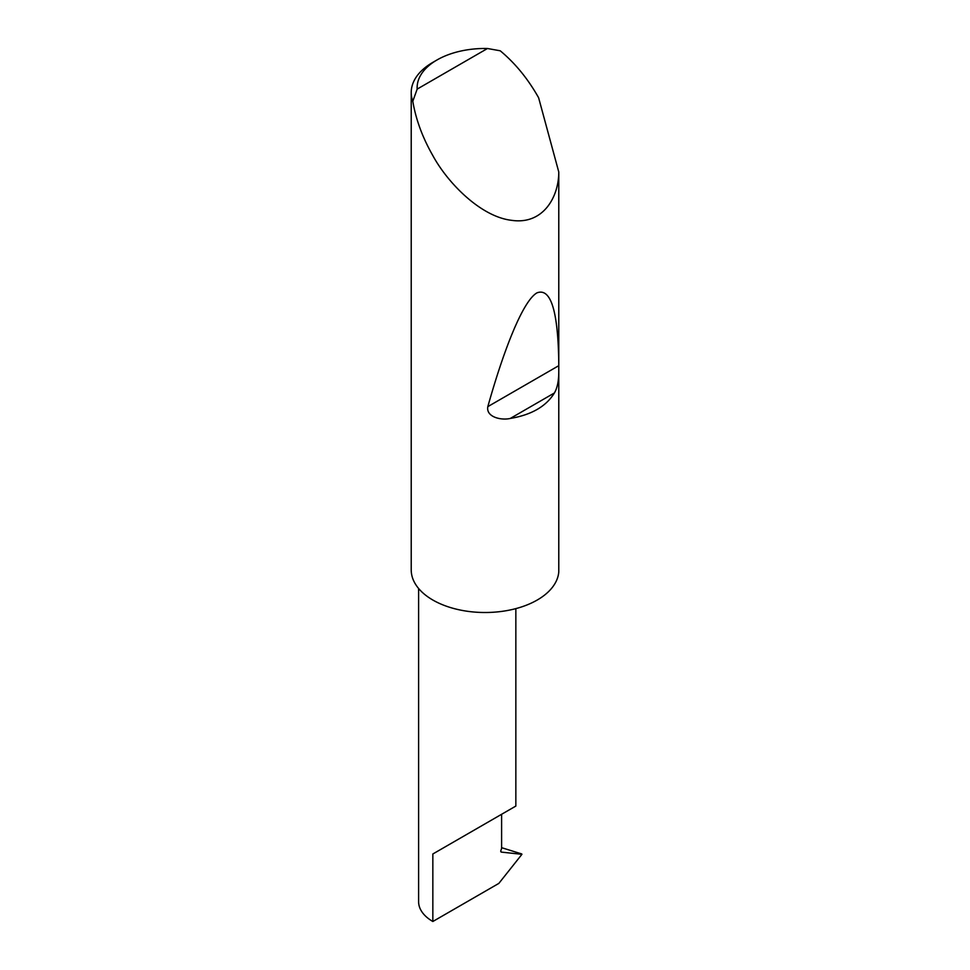 <?xml version="1.0" encoding="UTF-8"?>
<svg xmlns="http://www.w3.org/2000/svg" width="970" height="970" viewBox="0 0 970 970"><rect width="100%" height="100%" fill="white"/><g stroke="black" fill="none" stroke-linecap="round" stroke-linejoin="round"><path stroke-width="1.45" d="M418.603 588.463L418.603 901.651A48.621 28.069 180 0 0 432.838 921.5L498.859 883.391L521.933 854.315L501.405 852.109L500.702 851.126L501.599 848.459L501.599 814.291L515.846 806.07L515.846 608.626M501.599 814.291C513.045 807.683 526.589 799.862 501.599 814.291L432.838 853.988L501.599 814.291M417.173 89.094L487.486 48.5L500.217 50.792C514.5 62.626 526.843 77.467 537.234 95.327L538.617 97.74L558.781 172.017C558.781 197.31 542.957 224.943 511.687 220.335C480.732 216.831 447.582 182.809 432.838 155.6C422.58 137.655 415.887 119.552 412.796 101.268A73.817 42.619 180 0 1 411.219 92.514A73.817 42.619 180 0 1 432.838 62.371L437.021 59.958A67.912 39.212 0 0 0 417.173 89.094L412.796 101.268M558.781 371.558C558.793 380.761 557.338 387.903 554.416 392.959C546.183 406.382 531.475 414.881 510.281 418.446C501.029 420.604 485.825 416.979 487.825 406.636C504.412 347.551 523.388 300.421 537.004 292.843C550.887 287.617 558.15 311.249 558.781 363.75L558.781 571.876A73.817 42.619 180 0 1 511.687 609.633A73.817 42.619 180 0 1 432.838 600.03A73.817 42.619 180 0 1 411.219 569.887L411.219 92.514M558.781 172.017L558.781 363.75M501.599 847.683L521.727 853.939M521.933 854.315L520.466 853.479M487.486 48.5A67.912 39.212 0 0 0 437.021 59.958M432.838 921.5L432.838 853.988M501.041 851.975L500.702 851.126M554.416 392.959L510.281 418.446M558.611 365.775L487.825 406.636"/></g></svg>
